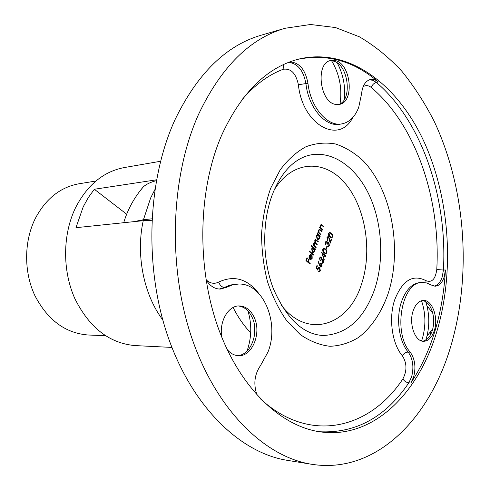 <?xml version="1.0" encoding="UTF-8"?>
<svg xmlns="http://www.w3.org/2000/svg" width="490" height="490" viewBox="0 0 490 490"><rect width="100%" height="100%" fill="white"/><g stroke="black" fill="none" stroke-linecap="round" stroke-linejoin="round"><path stroke-width="0.73" d="M410.841 382.99C421.075 367.684 429.124 350.332 434.979 330.94C440.792 311.542 444.265 291.219 445.41 269.978L444.252 276.74C442.28 282.724 439.236 285.878 435.126 286.209L431.065 284.966L426.962 283.042L422.717 282.448C402.076 280.758 392.312 332.569 410.216 352.163C414.963 358.919 416.102 367.188 413.634 376.957L410.841 382.99L408.807 382.843C385.569 417.223 355.789 433.521 319.474 431.745M221.615 135.32C198.076 189.563 196.361 266.781 218.136 327.651C239.959 388.595 281.572 427.151 321.532 432.033C374.054 438.728 418.913 392.704 436.994 330.989C454.879 270.633 449.722 197.317 423.483 140.544C397.2 84.219 348.678 47.126 298.759 59.082C266.989 67.252 241.27 92.665 221.615 135.32M238.342 305.968C244.412 306.716 249.061 310.617 252.295 317.679C259.486 332.882 250.537 355.85 237.129 355.569M331.62 60.785C339.503 74.076 342.314 88.408 340.054 103.77M337.359 63.069C343.208 74.431 345.566 86.497 344.439 99.274M329.666 60.809L332.894 60.987C348.488 63.529 353.039 100.903 338.265 104.566M421.51 300.719C425.712 313.11 426.006 325.709 422.386 338.51L421.572 340.954M425.737 301.718L426.931 305.772C429.375 315.872 429.393 325.954 426.986 336.03L425.804 340.066M422.502 300.505C427.262 301.497 430.661 305.656 432.701 312.975C433.987 318.316 433.999 323.651 432.737 328.968L432.358 330.34C430.238 336.832 426.974 340.452 422.564 341.199M311.671 464.281L287.385 460.349C241.129 453.146 193.189 408.244 168.529 338.278C143.919 268.398 147.025 180.583 175.102 119.523C197.495 73.42 226.27 45.288 261.421 35.133L285.051 28.279L310.482 24.5L335.515 27.55L359.446 36.83C374.672 45.797 388.784 57.244 401.782 71.16C414.032 86.246 424.861 103.029 434.269 121.496C465.402 187.786 471.864 273.04 451.425 344.09C430.459 417.835 376.302 474.528 311.671 464.281C265.384 457.084 217.15 411.147 192.233 339.202C167.366 267.362 170.391 176.964 198.554 114.366C221.021 67.124 249.851 38.428 285.051 28.279M430.814 332.441L429.92 335.815M289.688 61.954C299.182 62.297 305.27 69.402 307.947 83.263C310.525 107.42 327.706 127.124 342.051 123.841C349.541 122.231 355.097 116.73 358.723 107.322L361.553 93.866C362.441 85.756 365.381 80.966 370.391 79.496C373.086 78.963 375.738 79.784 378.347 81.971C353.835 60.95 326.971 53.41 297.755 59.345M257.14 395.308C253.244 384.472 254.377 374.532 260.545 365.497L267.981 352.028C279.833 322.69 262.946 282.546 238.238 284.071L232.229 284.972L226.386 287.391L220.237 289.082C214.504 289.002 209.763 285.866 206.014 279.674C210.02 283.471 214.246 284.267 218.693 282.062C233.92 275.013 247.211 278.724 258.561 293.198M221.958 337.696C218.595 322.359 228.138 305.362 239.359 305.925C245.87 306.25 250.862 310.176 254.335 317.71C261.783 333.414 251.964 357.094 238.146 355.666C233.932 355.373 230.239 353.266 227.066 349.346M334.903 60.497C351.073 63.173 354.944 102.379 339.282 104.419L335.852 104.437C319.817 102.82 315.058 63.014 330.658 60.509L334.903 60.497M434.367 330.382C432.021 337.469 428.425 341.107 423.574 341.303C414.981 341.64 408.678 323.798 413.064 311.07C415.416 304.259 418.895 300.713 423.507 300.425C432.278 299.886 438.599 317.606 434.367 330.382M328.637 237.381L328.159 237.191L327.4 237.913L327.626 240.559L327.008 237.528L328.031 236.541L328.79 236.842L330.272 241.607L331.234 238.955L331.626 239.31L330.223 243.187L328.637 237.381M326.781 241.846L325.752 242.452L325.728 244.706L325.348 242.097L326.358 241.105L326.965 241.331L327.522 242.715L328.171 242.385L328.894 242.666L329.427 245.772L328.325 246.868L327.59 246.66L329.029 245.404L328.741 243.212L328.288 243.04L327.283 244.241L326.879 243.885L326.781 241.846M327.179 246.88L326.383 249.098L325.979 248.742L326.781 246.525L327.179 246.88L326.793 246.905L326.095 248.84M325.544 249.036L326.61 250.317L327.032 251.878L326.873 252.84L325.789 253.808L324.123 252.956L322.788 251.143L322.769 249.202L323.865 248.216L325.544 249.036L325.158 249.061L326.56 251.229L326.481 252.864L326.873 252.84M321.238 257.771L320.779 257.593L319.982 258.334L320.209 261.005L319.584 257.954L320.662 256.938L321.397 257.226L322.904 262.009L323.878 259.302L324.282 259.657L322.855 263.608L321.238 257.771M320.24 266.842L318.157 261.881L318.518 261.66L319.56 264.594L320.827 262.952L321.532 263.24L322.083 266.113L320.999 267.136L320.24 266.842M316.154 247.34L315.958 247.86L313.049 245.294L313.239 244.773L313.747 245.221L313.729 243.261L314.929 242.532L314.801 240.351L315.615 239.567L318.28 241.539L318.09 242.06L315.695 240.18L315.125 240.755L316.087 243.438L317.214 244.436L317.024 244.957L314.629 243.095L314.053 243.665L314.929 246.262L316.154 247.34L315.67 247.609M312.981 247.511L311.23 245.974L311.426 245.447L315.523 249.055L315.333 249.582L314.825 249.134L314.745 251.364L313.355 252.638L312.406 252.264L311.726 248.693L312.981 247.511M310.207 263.565L310.011 264.092L305.968 260.613L307.028 257.734L307.444 258.089L306.581 260.441L307.824 261.513L308.688 259.167L309.104 259.522L308.241 261.868L310.207 263.565L309.717 263.841M310.139 258.732L310.825 259.002L311.799 258.101L312.099 255.664L312.185 258.346L310.862 259.578L309.876 259.198L309.08 257.856L309.147 255.694L310.366 254.469L311.554 254.892L310.139 258.732L309.754 258.751L310.636 258.99M313.49 254.598L313.3 255.125L309.184 251.529L309.374 251.003L313.49 254.598L313.006 254.867M317.747 234.471L317.208 233.993L317.404 233.473L320.288 236.064L320.099 236.584L319.596 236.137L319.517 238.348L318.169 239.592L317.208 239.206L316.528 235.653L317.747 234.471M320.907 234.367L320.717 234.882L317.839 232.291L318.028 231.776L318.549 232.242L318.567 230.129L319.455 229.265L322.071 231.2L321.881 231.715L319.505 229.884L318.886 230.539L319.125 232.658L320.907 234.367L320.435 234.63M322.69 229.516L322.5 230.031L319.627 227.427L319.817 226.913L320.338 227.385L320.356 225.278L321.238 224.414L323.841 226.362L323.657 226.876L321.281 225.039L320.674 225.682L320.913 227.801L322.69 229.516L322.218 229.773M317.869 270.217L316.105 267.901L316.981 265.494L317.385 265.85L316.663 267.846L317.594 269.059L318.91 267.234L319.725 267.577L320.38 270.823L319.266 271.846L318.616 271.65L319.988 270.443L319.523 268.091L318.99 267.871L318.139 268.753L317.869 270.217M324.558 255.596L323.565 258.34L321.63 252.326L324.343 254.72L324.588 254.053L324.986 254.408L324.748 255.076L325.648 255.872L325.458 256.386L324.172 255.615L323.382 257.795M331.289 233.185L332.336 234.477L332.753 236.033L332.594 236.982L331.565 237.926L329.886 237.056L328.563 235.231L328.545 233.307L329.592 232.346L331.289 233.185L330.897 233.216L332.085 234.784L332.208 237.013L332.594 236.982M133.586 221.688L143.46 219.722L151.906 218.828M250.696 332.839C243.971 325.826 238.109 317.379 233.111 307.5M247.958 310.93C251.989 324.398 251.67 337.794 247.009 351.11M139.338 191.792L143.399 186.757C146.51 184.081 150.822 182.047 156.322 180.663M254.641 326.824L254.439 335.546M306.93 258.003L307.444 258.089M307.052 258.108L306.189 260.46L306.581 260.441M306.189 260.46L307.824 261.513M308.59 259.437L309.104 259.522M308.712 259.541L307.849 261.887L308.241 261.868M307.849 261.887L309.815 263.577M311.812 255.939L311.793 258.371L312.185 258.346M311.793 258.371L310.672 259.571M310.305 254.482L311.554 254.892M311.162 254.91L309.754 258.751M310.329 255.033L309.129 256L308.994 257.348L309.411 258.383L309.803 258.365L310.997 255.1L310.519 254.996L309.521 255.982L309.803 258.365M308.994 257.348L309.386 257.33M309.129 256L309.521 255.982M309.276 251.278L313.104 254.616M311.322 245.729L315.523 249.055M314.5 249.422L314.825 249.134M314.531 249.606L314.353 251.388L314.745 251.364M314.353 251.388L313.153 252.632M312.957 248.044L311.701 249.024L312.216 251.762L313.135 252.001M313.882 248.301L313.147 248.007L312.087 249.006L312.602 251.738L313.324 252.007L314.39 251.033L313.882 248.301M311.701 249.024L312.087 249.006M312.216 251.762L312.602 251.738M313.135 245.049L313.747 245.221M314.353 242.507L314.929 242.532M315.425 239.604L318.28 241.539M315.511 240.241L315.125 240.755M314.874 242.532L317.214 244.436M314.439 243.15L314.053 243.665M313.661 243.689L313.557 244.198M313.704 245.221L315.762 247.364M317.293 233.761L320.288 236.064M319.223 236.229L319.596 236.137M319.327 236.823L319.125 238.373L319.517 238.348M319.125 238.373L317.973 239.586M317.722 235.029L316.497 235.99L317.012 238.716L317.943 238.955M318.659 235.292L317.918 234.992L316.889 235.966L317.398 238.691L318.139 238.967L319.168 238.011L318.659 235.292M316.497 235.99L316.889 235.966M317.012 238.716L317.398 238.691M317.924 232.058L318.549 232.242M319.266 229.302L322.071 231.2M319.321 229.939L318.886 230.539M318.5 230.57L318.384 231.029M318.518 232.248L319.125 232.658M318.733 232.683L320.521 234.398M319.713 227.201L320.338 227.385M321.048 224.457L323.841 226.362M321.097 225.094L320.674 225.682M320.282 225.719L320.172 226.16M320.301 227.385L320.913 227.801M320.521 227.832L322.298 229.547M316.883 265.764L317.385 265.85M316.999 265.862L316.271 267.858L316.663 267.846M316.271 267.858L317.594 269.059M318.708 267.264L319.725 267.577M319.339 267.595L319.988 270.835L320.38 270.823M319.988 270.835L319.07 271.834M318.8 267.914L318.139 268.753M317.747 268.765L317.526 269.769M318.194 261.856L319.168 264.612L319.56 264.594M320.632 262.989L321.532 263.24M321.146 263.259L321.691 266.131L322.083 266.113M321.691 266.131L320.797 267.117M320.736 263.657L319.713 264.435L320.056 266.346L320.693 266.474M321.366 263.785L320.938 263.614L320.105 264.422L320.448 266.327L320.877 266.505L321.685 265.733L321.366 263.785M319.713 264.435L320.105 264.422M320.056 266.346L320.448 266.327M320.576 257.636L319.982 258.334M319.59 258.353L320.013 260.502L320.399 260.484M320.472 256.968L321.397 257.226M321.005 257.244L322.512 262.028L322.904 262.009M323.78 259.578L324.282 259.657M323.89 259.675L322.708 262.946M321.697 252.748L324.343 254.72M324.484 254.328L324.986 254.408M324.601 254.426L324.356 255.094L324.748 255.076M324.356 255.094L325.648 255.872M322.457 253.74L322.065 253.759L323.143 256.987L323.535 256.968L324.16 255.241L322.457 253.74L323.535 256.968M326.481 252.864L325.599 253.802M323.682 248.24L325.158 249.061M323.774 248.889L322.788 249.563L323.921 252.46L325.476 253.159M323.173 249.539L324.313 252.442L325.679 253.171L326.481 252.473L326.26 250.641L325.36 249.551L323.957 248.853L322.788 249.563M326.254 241.778L325.752 242.452M325.36 242.477L325.525 244.21L325.911 244.185M326.162 241.141L326.965 241.331M326.579 241.356L327.136 242.74L327.522 242.715M327.969 242.415L328.894 242.666M328.502 242.691L329.035 245.796L329.427 245.772M329.035 245.796L328.122 246.856M328.086 243.083L327.008 243.996M327.957 237.24L327.4 237.913M327.008 237.938L327.424 240.069L327.81 240.045M327.841 236.578L328.79 236.842M328.398 236.866L329.127 238.269M329.886 241.631L330.272 241.607M331.13 239.236L331.626 239.31M331.234 239.334L330.082 242.532M332.208 237.013L331.369 237.92M329.409 232.376L330.897 233.216M329.513 233.02L328.557 233.675L329.678 236.572L331.24 237.276M328.943 233.65L330.07 236.541L331.436 237.289L332.208 236.609L331.987 234.79L331.099 233.693L329.69 232.983L328.557 233.675M95.911 181.031L79.019 183.775C60.392 187.131 45.821 198.695 35.311 218.454C23.967 241.178 23.716 271.644 34.778 295.384C47.567 320.056 65.391 333.261 88.249 335.007L105.356 335.675M160.542 161.271L124.246 167.568C103.549 171.506 87.3 184.92 75.503 207.809C62.616 234.453 62.279 270.431 74.799 298.508C89.29 327.669 109.392 343.361 135.111 345.585L171.904 347.422M156.482 179.818L94.331 189.256L88.341 197.537L83.22 206.798L75.962 227.691L143.252 220.678L151.833 220.273M314.133 250.537L313.208 248.13M126.677 214.204L94.331 189.256M426.031 282.797L425.963 280.672C431.837 282.944 435.439 279.227 436.774 269.512C440.835 199.565 415.937 124.987 371.316 87.545C368.48 85.272 365.748 85.009 363.127 86.748M422.717 282.448L420.708 282.491C412.213 283.104 405.751 289.694 401.316 302.263C395.828 318.604 399.013 341.395 408.195 352.077L410.216 352.163M260.423 398.817C310.029 444.675 370.115 428.677 402.878 378.911C407.123 370.814 406.97 363.133 402.425 355.875C392.043 343.919 388.441 318.255 394.664 299.905C402.431 280.305 412.862 273.892 425.963 280.672M369.399 79.784L372.921 80.317L376.351 82.4C373.87 83.171 372.192 84.886 371.316 87.545M352.702 117.631C339.111 144.875 302.416 124.95 298.386 84.739C295.942 73.249 290.852 68.098 283.116 69.292L283.581 64.539M283.116 69.292C268.312 74.958 254.653 85.027 242.146 99.495M272.63 193.813C261.905 221.149 262.083 259.449 273.377 288.696C286.57 318.782 303.12 334.388 323.033 335.509C346.871 334.413 364.088 318.972 374.685 289.198C384.178 260.527 382.298 224.346 369.901 196.57C357.461 168.891 334.762 151.373 311.995 154.705C305.968 155.636 300.131 158.227 294.472 162.472C285.976 168.958 278.859 178.985 273.126 192.564M281.315 305.227C307.769 339.662 348.739 325.476 361.393 284.494C372.633 251.548 365.748 207.558 345.162 183.425C324.772 159.036 292.548 159.936 274.271 189.844M270.67 188.234L280.182 169.895C287.875 159.611 296.468 151.888 305.981 146.718C315.762 143.123 325.623 142.216 335.558 143.993C345.303 147.233 354.411 152.745 362.882 160.53C391.859 190.089 402.615 249.465 388.025 293.92C381.441 312.546 371.279 327.737 358.46 337.506C349.505 342.957 340.005 345.885 329.972 346.283C319.823 345.119 309.925 341.218 300.266 334.578L286.969 321.085C278.994 309.796 272.514 296.701 267.528 281.793C263.583 266.193 261.605 250.163 261.58 233.699C262.732 217.45 265.758 202.297 270.67 188.234M143.46 219.722L150.638 197.978L154.828 189.704M378.347 81.971L376.351 82.4C422.111 121.281 447.517 198.04 443.419 270.039L445.41 269.978M436.774 269.512L443.419 270.039L442.256 276.795C440.498 282.197 437.784 285.315 434.122 286.148M288.586 62.377C297.687 63.406 303.469 70.517 305.932 83.717C308.51 107.825 325.685 127.486 340.036 124.203L342.051 123.841M298.386 84.739L307.947 83.263M402.425 355.875C403.723 353.48 405.647 352.212 408.195 352.077C412.941 358.821 414.081 367.071 411.612 376.822L408.807 382.843C406.247 382.445 404.268 381.134 402.878 378.911M238.238 284.071L230.202 285.021L224.359 287.428L226.386 287.391M218.693 282.062C219.924 285.358 221.817 287.146 224.359 287.428L219.22 289.057M316.32 240.167L316.712 240.143M315.701 243.463L316.087 243.438M314.537 246.286L314.929 246.262M320.215 229.908L320.601 229.877M319.48 233.461L319.866 233.43M321.991 225.063L322.383 225.032M321.262 228.603L321.654 228.573M321.991 259.657L322.377 259.639M323.921 252.46L324.313 252.442M329.372 239.273L329.758 239.249M329.678 236.572L330.07 236.541M143.252 220.678C135.675 254.684 143.735 294.753 162.778 319.897M143.399 186.757C134.334 197.341 127.761 209.328 123.688 222.717M432.701 312.975L426.931 305.772M432.737 328.968L426.986 336.03M310.825 259.002L310.44 259.02M310.519 254.996L310.127 255.021M313.147 248.007L312.761 248.032M313.324 252.007L312.939 252.032M315.695 240.18L315.309 240.204M314.629 243.095L314.243 243.12M317.918 234.992L317.526 235.022M318.139 238.967L317.747 238.991M319.505 229.884L319.113 229.914M321.281 225.039L320.895 225.069M319.192 271.221L318.806 271.24M318.99 267.871L318.598 267.883M320.938 263.614L320.552 263.632M320.877 266.505L320.491 266.517M320.779 257.593L320.387 257.611M323.957 248.853L323.565 248.877M325.679 253.171L325.287 253.189M328.239 246.243L327.853 246.268M328.288 243.04L327.896 243.065M326.45 241.717L326.064 241.742M328.159 237.191L327.767 237.215M329.69 232.983L329.305 233.013M331.436 237.289L331.05 237.313"/></g></svg>
